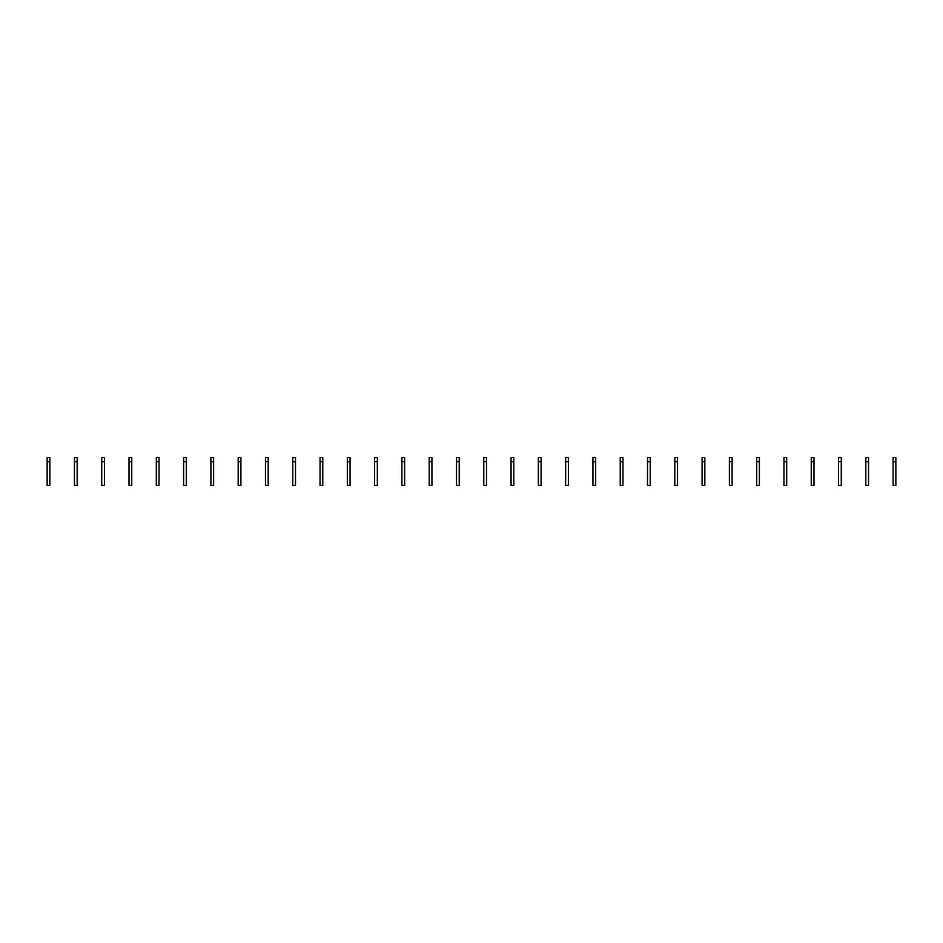 <?xml version="1.0" encoding="UTF-8"?>
<svg xmlns="http://www.w3.org/2000/svg" width="943" height="943" viewBox="0 0 943 943"><rect width="100%" height="100%" fill="white"/><g stroke="black" fill="none" stroke-linecap="round" stroke-linejoin="round"><path stroke-width="1.41" d="M47.15 461.705L47.15 485.386L49.885 485.386L49.885 461.705L47.15 461.705L47.15 457.614L49.885 457.614L49.885 461.705M74.438 461.705L74.438 485.386L77.173 485.386L77.173 461.705L74.438 461.705L74.438 457.614L77.173 457.614L77.173 461.705M101.726 461.705L101.726 485.386L104.461 485.386L104.461 461.705L101.726 461.705L101.726 457.614L104.461 457.614L104.461 461.705M129.014 461.705L129.014 485.386L131.749 485.386L131.749 461.705L129.014 461.705L129.014 457.614L131.749 457.614L131.749 461.705M156.302 461.705L156.302 485.386L159.037 485.386L159.037 461.705L156.302 461.705L156.302 457.614L159.037 457.614L159.037 461.705M183.602 461.705L183.602 485.386L186.325 485.386L186.325 461.705L183.602 461.705L183.602 457.614L186.325 457.614L186.325 461.705M210.89 461.705L210.89 485.386L213.613 485.386L213.613 461.705L210.89 461.705L210.89 457.614L213.613 457.614L213.613 461.705M238.178 461.705L238.178 485.386L240.901 485.386L240.901 461.705L238.178 461.705L238.178 457.614L240.901 457.614L240.901 461.705M265.466 461.705L265.466 485.386L268.189 485.386L268.189 461.705L265.466 461.705L265.466 457.614L268.189 457.614L268.189 461.705M292.754 461.705L292.754 485.386L295.489 485.386L295.489 461.705L292.754 461.705L292.754 457.614L295.489 457.614L295.489 461.705M320.042 461.705L320.042 485.386L322.777 485.386L322.777 461.705L320.042 461.705L320.042 457.614L322.777 457.614L322.777 461.705M347.33 461.705L347.33 485.386L350.065 485.386L350.065 461.705L347.33 461.705L347.33 457.614L350.065 457.614L350.065 461.705M374.619 461.705L374.619 485.386L377.353 485.386L377.353 461.705L374.619 461.705L374.619 457.614L377.353 457.614L377.353 461.705M401.907 461.705L401.907 485.386L404.641 485.386L404.641 461.705L401.907 461.705L401.907 457.614L404.641 457.614L404.641 461.705M429.206 461.705L429.206 485.386L431.929 485.386L431.929 461.705L429.206 461.705L429.206 457.614L431.929 457.614L431.929 461.705M456.495 461.705L456.495 485.386L459.217 485.386L459.217 461.705L456.495 461.705L456.495 457.614L459.217 457.614L459.217 461.705M483.783 461.705L483.783 485.386L486.505 485.386L486.505 461.705L483.783 461.705L483.783 457.614L486.505 457.614L486.505 461.705M511.071 461.705L511.071 485.386L513.794 485.386L513.794 461.705L511.071 461.705L511.071 457.614L513.794 457.614L513.794 461.705M538.359 461.705L538.359 485.386L541.093 485.386L541.093 461.705L538.359 461.705L538.359 457.614L541.093 457.614L541.093 461.705M565.647 461.705L565.647 485.386L568.381 485.386L568.381 461.705L565.647 461.705L565.647 457.614L568.381 457.614L568.381 461.705M592.935 461.705L592.935 485.386L595.67 485.386L595.67 461.705L592.935 461.705L592.935 457.614L595.67 457.614L595.67 461.705M620.223 461.705L620.223 485.386L622.958 485.386L622.958 461.705L620.223 461.705L620.223 457.614L622.958 457.614L622.958 461.705M647.511 461.705L647.511 485.386L650.246 485.386L650.246 461.705L647.511 461.705L647.511 457.614L650.246 457.614L650.246 461.705M674.811 461.705L674.811 485.386L677.534 485.386L677.534 461.705L674.811 461.705L674.811 457.614L677.534 457.614L677.534 461.705M702.099 461.705L702.099 485.386L704.822 485.386L704.822 461.705L702.099 461.705L702.099 457.614L704.822 457.614L704.822 461.705M729.387 461.705L729.387 485.386L732.11 485.386L732.11 461.705L729.387 461.705L729.387 457.614L732.11 457.614L732.11 461.705M756.675 461.705L756.675 485.386L759.398 485.386L759.398 461.705L756.675 461.705L756.675 457.614L759.398 457.614L759.398 461.705M783.963 461.705L783.963 485.386L786.698 485.386L786.698 461.705L783.963 461.705L783.963 457.614L786.698 457.614L786.698 461.705M811.251 461.705L811.251 485.386L813.986 485.386L813.986 461.705L811.251 461.705L811.251 457.614L813.986 457.614L813.986 461.705M838.539 461.705L838.539 485.386L841.274 485.386L841.274 461.705L838.539 461.705L838.539 457.614L841.274 457.614L841.274 461.705M865.827 461.705L865.827 485.386L868.562 485.386L868.562 461.705L865.827 461.705L865.827 457.614L868.562 457.614L868.562 461.705M893.115 461.705L893.115 485.386L895.85 485.386L895.85 461.705L893.115 461.705L893.115 457.614L895.85 457.614L895.85 461.705"/></g></svg>

